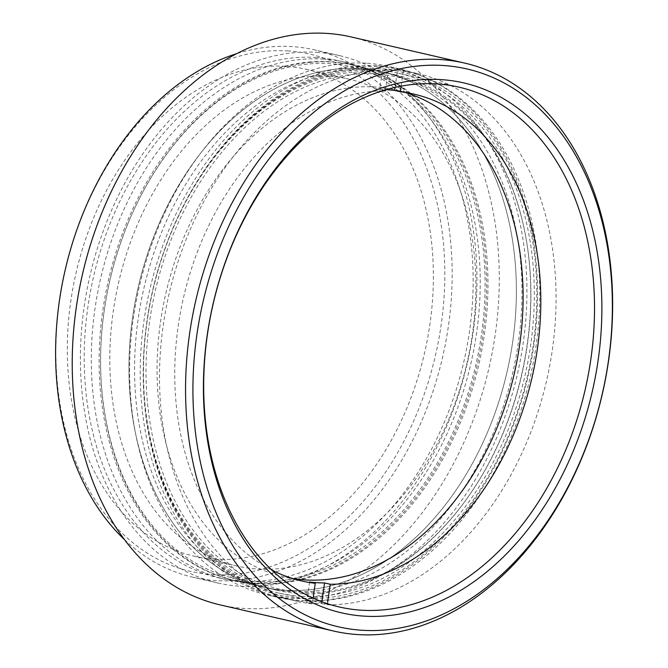 <?xml version="1.0" encoding="UTF-8"?>
<svg xmlns="http://www.w3.org/2000/svg" width="668" height="668" viewBox="0 0 668 668"><rect width="100%" height="100%" fill="white"/><g stroke="black" fill="none" stroke-linecap="round" stroke-linejoin="round"><path stroke-width="0.5" stroke-dasharray="3.34 2.5" d="M366.34 63.218A271.141 194.054 103 0 0 135.888 302.905A271.141 194.054 103 0 0 267.375 594.946A271.141 194.054 103 0 0 290.188 598.252A271.141 194.054 103 0 0 520.639 358.566A271.141 194.054 103 0 0 389.152 66.524A271.141 194.054 103 0 0 366.34 63.218M376.961 65.673A271.141 194.054 103 0 0 146.517 305.351A271.141 194.054 103 0 0 277.997 597.401A271.141 194.054 103 0 0 300.817 600.699A271.141 194.054 103 0 0 531.26 361.021A271.141 194.054 103 0 0 399.781 68.971A271.141 194.054 103 0 0 376.961 65.673M255.719 583.414A264.378 189.211 -77 0 1 233.474 580.191A264.378 189.211 -77 0 1 105.268 295.431A264.378 189.211 -77 0 1 329.967 61.732A264.378 189.211 -77 0 1 352.22 64.955A264.378 189.211 -77 0 1 480.417 349.715A264.378 189.211 -77 0 1 255.719 583.414M365.388 69.898A264.378 189.211 103 0 0 140.689 303.598A264.378 189.211 103 0 0 268.895 588.358A264.378 189.211 103 0 0 291.139 591.572A264.378 189.211 103 0 0 515.838 357.873A264.378 189.211 103 0 0 387.632 73.113A264.378 189.211 103 0 0 365.388 69.898M301.435 596.332A266.716 190.889 -77 0 1 278.99 593.084A266.716 190.889 -77 0 1 149.657 305.802A266.716 190.889 -77 0 1 376.343 70.031A266.716 190.889 -77 0 1 398.788 73.28A266.716 190.889 -77 0 1 528.129 360.561A266.716 190.889 -77 0 1 301.435 596.332M287.616 50.91A265.413 189.954 -77 0 1 441.206 324.514A265.413 189.954 -77 0 1 213.075 574.647A265.413 189.954 -77 0 1 59.485 301.043A265.413 189.954 -77 0 1 287.616 50.91M124.557 539.686A270.615 193.678 103 0 0 193.11 577.302A270.615 193.678 103 0 0 215.889 580.592A270.615 193.678 103 0 0 445.89 341.373A270.615 193.678 103 0 0 314.661 49.891A270.615 193.678 103 0 0 291.883 46.593A270.615 193.678 103 0 0 236.564 53.707M315.947 57.44A265.413 189.954 -77 0 1 338.284 60.671A265.413 189.954 -77 0 1 466.99 346.55A265.413 189.954 -77 0 1 241.407 581.177A265.413 189.954 -77 0 1 219.071 577.945A265.413 189.954 -77 0 1 90.364 292.058A265.413 189.954 -77 0 1 315.947 57.44M323.028 59.076A265.413 189.954 -77 0 1 345.364 62.308A265.413 189.954 -77 0 1 474.071 348.187A265.413 189.954 -77 0 1 248.496 582.805A265.413 189.954 -77 0 1 226.16 579.573A265.413 189.954 -77 0 1 97.453 293.695A265.413 189.954 -77 0 1 323.028 59.076M316.682 52.304A270.615 193.678 -77 0 1 339.453 55.603A270.615 193.678 -77 0 1 470.681 347.084A270.615 193.678 -77 0 1 240.68 586.312A270.615 193.678 -77 0 1 217.902 583.014A270.615 193.678 -77 0 1 86.673 291.532A270.615 193.678 -77 0 1 316.682 52.304M351.209 36.949A291.432 208.575 -77 0 1 492.533 350.859A291.432 208.575 -77 0 1 244.839 608.481A291.432 208.575 -77 0 1 220.315 604.932M285.42 66.316A249.799 178.782 103 0 0 73.104 287.131A249.799 178.782 103 0 0 194.246 556.202A249.799 178.782 103 0 0 215.263 559.241A249.799 178.782 103 0 0 427.578 338.417A249.799 178.782 103 0 0 306.445 69.355A249.799 178.782 103 0 0 285.42 66.316M327.921 76.11A249.799 178.782 103 0 0 115.614 296.926A249.799 178.782 103 0 0 236.748 565.996A249.799 178.782 103 0 0 257.764 569.036A249.799 178.782 103 0 0 470.08 348.212A249.799 178.782 103 0 0 348.946 79.15A249.799 178.782 103 0 0 327.921 76.11M320.924 593.326A264.378 189.211 -77 0 1 277.713 590.387A264.378 189.211 -77 0 1 147.144 319.855A264.378 189.211 -77 0 1 353.238 72.211A264.378 189.211 -77 0 1 396.45 75.15A264.378 189.211 -77 0 1 525.131 233.474A264.378 189.211 -77 0 1 462.707 504.357A264.378 189.211 -77 0 1 320.924 593.326M306.512 590.003A264.378 189.211 -77 0 1 263.301 587.063A264.378 189.211 -77 0 1 132.732 316.532A264.378 189.211 -77 0 1 338.826 68.888A264.378 189.211 -77 0 1 382.038 71.827A264.378 189.211 -77 0 1 512.606 342.358A264.378 189.211 -77 0 1 306.512 590.003A264.378 189.211 103 0 0 512.606 342.358A264.378 189.211 103 0 0 382.038 71.827A264.378 189.211 103 0 0 338.826 68.888A264.378 189.211 103 0 0 132.732 316.532A264.378 189.211 103 0 0 263.301 587.063A264.378 189.211 103 0 0 306.512 590.003M354.533 74.206A262.674 187.992 103 0 0 146.684 349.823A262.674 187.992 103 0 0 322.419 591.973A262.674 187.992 103 0 0 463.291 503.572A262.674 187.992 103 0 0 525.315 234.426A262.674 187.992 103 0 0 354.533 74.206M310.42 62.341A264.378 189.211 103 0 0 130.252 218.119A264.378 189.211 103 0 0 100.935 345.331A264.378 189.211 103 0 0 234.886 580.517A264.378 189.211 103 0 0 278.105 583.456A264.378 189.211 103 0 0 484.191 335.812A264.378 189.211 103 0 0 353.631 65.28A264.378 189.211 103 0 0 310.42 62.341M276.803 581.193A262.407 187.8 -77 0 1 100.951 344.838A262.407 187.8 -77 0 1 130.051 218.57A262.407 187.8 -77 0 1 308.883 63.953A262.407 187.8 -77 0 1 484.434 305.861A262.407 187.8 -77 0 1 276.803 581.193M377.779 68.512A268.536 192.192 -77 0 1 533.173 345.331A268.536 192.192 -77 0 1 302.362 598.403A268.536 192.192 -77 0 1 146.968 321.584A268.536 192.192 -77 0 1 377.779 68.512M303.489 600.783A270.615 193.678 103 0 0 533.498 361.563A270.615 193.678 103 0 0 402.261 70.073A270.615 193.678 103 0 0 379.491 66.783A270.615 193.678 103 0 0 149.482 306.002A270.615 193.678 103 0 0 280.719 597.493A270.615 193.678 103 0 0 303.489 600.783M382.238 90.848A249.799 178.782 103 0 0 183.566 297.385A249.799 178.782 103 0 0 271.809 570.046M385.344 90.831L379.674 89.52A249.799 178.782 103 0 1 386.054 89.704M404.95 92.393A249.799 178.782 103 0 0 396.174 90.038A249.799 178.782 103 0 0 375.149 86.99A249.799 178.782 103 0 0 162.842 307.814A249.799 178.782 103 0 0 283.975 576.876A249.799 178.782 103 0 0 292.901 578.605M309.585 582.02L306.662 602.578A270.615 193.678 103 0 0 314.119 603.229A270.615 193.678 103 0 0 321.625 603.496L321.976 601.066M395.08 87.383L397.569 69.889A270.615 193.678 103 0 0 390.112 69.23A270.615 193.678 103 0 0 382.605 68.971L379.674 89.52M397.569 69.889L403.238 71.192A270.615 193.678 103 0 1 418.552 73.831L402.261 70.073M321.625 603.496L327.295 604.799A270.615 193.678 103 0 0 550.699 360.202A270.615 193.678 103 0 0 418.552 73.831M327.295 604.799L327.637 602.369M401.109 86.139L403.238 71.192M313.142 598.127L312.323 603.88A270.615 193.678 103 0 1 297.01 601.242A270.615 193.678 103 0 1 164.862 314.879A270.615 193.678 103 0 1 388.267 70.274L385.478 89.871M306.662 602.578L312.323 603.88M388.267 70.274L382.605 68.971M277.997 597.401L267.375 594.946M268.895 588.358L233.474 580.191M278.99 593.084L339.202 606.962M338.284 60.671L345.364 62.308M339.453 55.603L314.661 49.891M236.748 565.996L194.246 556.202M348.946 79.15L306.445 69.355M217.902 583.014L193.11 577.302M219.071 577.945L226.16 579.573M398.788 73.28L459 87.157M387.632 73.113L352.22 64.955M399.781 68.971L389.152 66.524M277.713 590.387L234.886 580.517M525.315 234.426L525.131 233.474M463.291 503.572L462.707 504.357M396.45 75.15L353.631 65.28M100.951 344.838L100.935 345.331M130.051 218.57L130.252 218.119M301.685 580.96L283.975 576.876M297.01 601.242L280.719 597.493M413.884 94.113L396.174 90.038"/><path stroke-width="1" d="M362.448 630.283A286.23 204.851 103 0 0 608.473 360.536A286.23 204.851 103 0 0 442.834 65.472A286.23 204.851 103 0 0 196.818 335.219A286.23 204.851 103 0 0 362.448 630.283M440.02 59.519A291.432 208.575 -77 0 1 464.552 63.068A291.432 208.575 -77 0 1 605.876 376.977A291.432 208.575 -77 0 1 358.182 634.6A291.432 208.575 -77 0 1 333.649 631.051A291.432 208.575 -77 0 1 192.326 317.141A291.432 208.575 -77 0 1 440.02 59.519M364.461 616.163A271.918 194.613 -77 0 1 207.105 335.854A271.918 194.613 -77 0 1 440.822 79.592A271.918 194.613 -77 0 1 598.177 359.902A271.918 194.613 -77 0 1 364.461 616.163M436.555 83.909A266.716 190.889 103 0 0 209.869 319.68A266.716 190.889 103 0 0 339.202 606.962A266.716 190.889 103 0 0 361.647 610.21A266.716 190.889 103 0 0 588.333 374.439A266.716 190.889 103 0 0 459 87.157A266.716 190.889 103 0 0 436.555 83.909M333.649 631.051L220.315 604.932A291.432 208.575 -77 0 1 78.991 291.023A291.432 208.575 -77 0 1 326.685 33.4A291.432 208.575 -77 0 1 351.209 36.949L464.552 63.068M236.564 53.707A270.615 193.678 103 0 0 65.155 270.097A270.615 193.678 103 0 0 124.557 539.686M327.637 602.369L330.217 584.25L324.556 582.939A249.799 178.782 103 0 1 317.041 582.696A249.799 178.782 103 0 1 309.585 582.02L315.254 583.323L313.142 598.127M385.478 89.871L385.344 90.831A249.799 178.782 103 0 0 382.238 90.848M271.809 570.046A249.799 178.782 103 0 0 301.685 580.96A249.799 178.782 103 0 0 315.254 583.323M330.217 584.25A249.799 178.782 103 0 0 535.928 358.065A249.799 178.782 103 0 0 413.884 94.113A249.799 178.782 103 0 0 400.316 91.75L394.646 90.447A249.799 178.782 103 0 0 387.189 89.771A249.799 178.782 103 0 0 386.054 89.704M292.901 578.605A249.799 178.782 103 0 0 304.992 579.916A249.799 178.782 103 0 0 516.088 365.329A249.799 178.782 103 0 0 404.95 92.393M400.316 91.75L401.109 86.139M321.976 601.066L324.556 582.939M394.646 90.447L395.08 87.383"/></g></svg>
